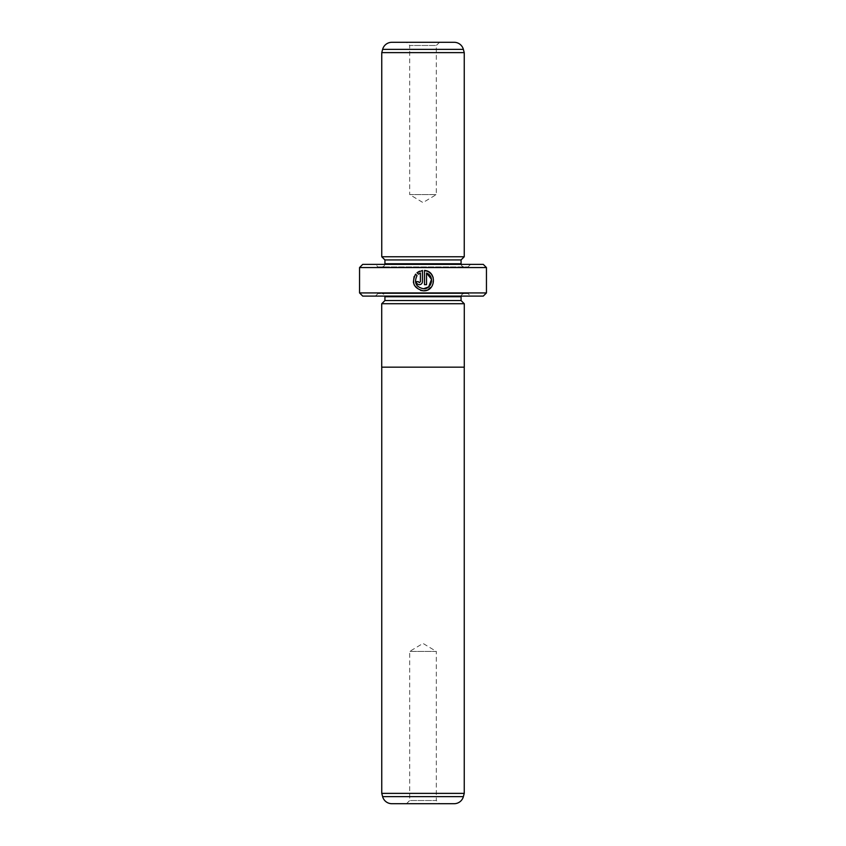<?xml version="1.0" encoding="UTF-8"?>
<svg xmlns="http://www.w3.org/2000/svg" width="846" height="846" viewBox="0 0 846 846"><rect width="100%" height="100%" fill="white"/><g stroke="black" fill="none" stroke-linecap="round" stroke-linejoin="round"><path stroke-width="0.63" stroke-dasharray="4.23 3.17" d="M464.243 367.164L381.758 367.164L464.243 367.164M406.503 803.7L409.675 800.528L436.325 800.528L436.325 651.42L409.675 651.42L436.325 651.42L423 643.415L409.675 651.42L409.675 800.528L436.325 800.528L439.497 803.7L406.503 803.7L439.497 803.7M423.476 288.772C415.936 287.027 413.789 282.638 417.025 275.606L415.576 274.157L414.096 276.589M427.145 290.125L432.718 284.922L433.12 277.287M420.409 273.047L420.409 281.633L419.394 282.649L418.368 281.633L416.327 281.633C416.518 283.495 417.533 284.51 419.394 284.69C421.245 284.51 422.27 283.484 422.45 281.633L422.45 270.456L419.563 271.185M439.497 42.3L436.325 45.473L409.675 45.473L409.675 194.58L436.325 194.58L409.675 194.58L423 202.585L436.325 194.58L436.325 45.473L409.675 45.473L406.503 42.3L439.497 42.3L406.503 42.3M468.05 293.562L377.951 293.562L468.05 293.562L470.588 296.1L375.413 296.1L470.588 296.1M377.951 293.562L375.413 296.1M381.758 293.562L464.243 293.562L381.758 293.562A3.173 3.173 0 0 1 384.867 296.1M464.243 293.562A3.173 3.173 0 0 0 461.133 296.1M464.243 303.714L381.758 303.714L464.243 303.714M384.867 264.375A3.173 3.173 0 0 1 381.758 266.913L464.243 266.913L381.758 266.913M461.133 264.375A3.173 3.173 0 0 0 464.243 266.913M377.951 266.913L468.05 266.913L377.951 266.913L375.413 264.375L470.588 264.375L375.413 264.375M468.05 266.913L470.588 264.375M483.278 264.375L362.723 264.375M486.45 292.928L359.55 292.928M359.55 267.548L486.45 267.548M362.723 296.1L483.278 296.1M461.07 259.934L384.93 259.934M464.243 256.761L381.758 256.761M454.175 42.3L391.825 42.3M464.243 52.621L381.758 52.621M461.07 300.542L384.93 300.542M417.015 272.708L418.463 274.157M414.254 284.986L420.61 290.4M424.491 270.456L424.491 284.69L426.532 284.69L426.532 273.047M381.715 367.164L464.285 367.164M381.715 303.714L464.285 303.714M391.825 803.7L454.175 803.7M381.758 793.379L464.243 793.379M461.07 296.735L384.93 296.735M461.07 263.741L384.93 263.741M382.635 49.354L463.365 49.354M463.365 796.646L382.635 796.646"/><path stroke-width="1.27" d="M381.758 793.379L382.635 796.646L463.365 796.646L464.243 793.379L381.758 793.379L381.758 367.164M464.243 793.379L464.243 367.164M382.635 796.646A9.518 9.518 0 0 0 391.825 803.7L454.175 803.7A9.518 9.518 0 0 0 463.365 796.646M464.285 303.714L381.715 303.714L381.715 367.164L464.285 367.164L464.285 303.714M420.61 290.4L423.476 290.813C413.927 288.539 411.293 282.987 415.576 274.157L417.025 275.606C413.789 282.638 415.936 287.027 423.476 288.772C432.116 289.269 434.749 275.838 426.532 273.047L426.532 284.69L424.491 284.69L424.491 270.456C437.001 271.058 435.986 291.458 423.476 290.813L427.145 290.125M433.12 277.287L431.227 273.977M431.164 273.903L428.213 271.577M428.182 271.555L424.491 270.456M418.4 281.855L419.394 282.649L420.409 281.633L420.409 273.047L418.463 274.157L417.015 272.708L422.45 270.456L422.45 281.633C422.27 283.484 421.245 284.51 419.394 284.69C417.533 284.51 416.518 283.484 416.327 281.633L418.368 281.633M384.867 296.1A3.173 3.173 0 0 1 384.93 296.735L461.07 296.735A3.173 3.173 0 0 1 461.133 296.1M384.93 296.735L384.93 300.542L461.07 300.542L461.07 296.735M384.93 300.542L381.758 303.714M461.07 300.542L464.243 303.714M381.758 256.761L464.243 256.761L464.243 52.621L381.758 52.621L381.758 256.761L384.93 259.934L461.07 259.934L464.243 256.761M464.243 52.621L463.365 49.354A9.518 9.518 0 0 0 454.175 42.3L391.825 42.3A9.518 9.518 0 0 0 382.635 49.354L381.758 52.621M384.93 259.934L384.93 263.741L461.07 263.741L461.07 259.934M384.93 263.741A3.173 3.173 0 0 1 384.867 264.375M461.07 263.741A3.173 3.173 0 0 0 461.133 264.375M486.45 292.928L483.278 296.1L362.723 296.1L359.55 292.928L486.45 292.928L486.45 267.548L359.55 267.548L362.723 264.375L483.278 264.375L486.45 267.548M359.55 292.928L359.55 267.548M418.463 274.157L420.409 273.047M419.563 271.185L417.015 272.708M414.096 276.589L413.398 282.226M413.408 282.278L414.254 284.986M426.532 273.047L431.534 279.36L428.668 286.9L423.476 288.772M463.365 49.354L382.635 49.354"/></g></svg>
